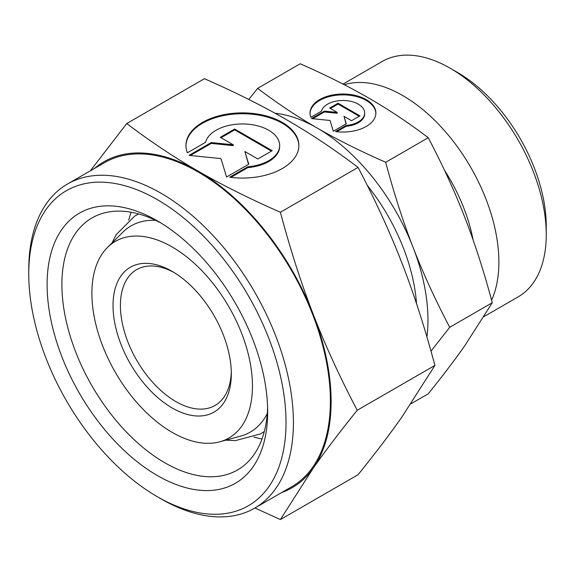 <?xml version="1.0" encoding="UTF-8"?>
<svg xmlns="http://www.w3.org/2000/svg" width="575" height="575" viewBox="0 0 575 575"><rect width="100%" height="100%" fill="white"/><g stroke="black" fill="none" stroke-linecap="round" stroke-linejoin="round"><path stroke-width="0.86" d="M252.454 386.026A113.541 65.55 60 0 1 219.765 441.816A113.541 65.55 60 0 1 135.944 401.494A113.541 65.55 60 0 1 91.885 293.329A113.541 65.55 60 0 1 107.518 247.394A113.541 65.55 60 0 1 197.218 266.06A113.541 65.55 60 0 1 252.454 386.026M267.267 413.605A119.097 68.756 60 0 1 240.573 436.137L219.765 441.816M267.67 411.887A155.962 90.045 60 0 1 157.385 475.561A155.962 90.045 60 0 1 47.1 284.546A155.962 90.045 60 0 1 157.385 220.872A155.962 90.045 60 0 1 267.67 411.887M267.605 407.51A145.511 84.007 60 0 1 237.533 469.962A145.511 84.007 60 0 1 125.4 430.977A145.511 84.007 60 0 1 61.892 284.546A145.511 84.007 60 0 1 92.022 217.932A145.511 84.007 60 0 1 161.151 223.114M262.006 438.941A145.511 84.007 60 0 1 253.92 437.079M331.121 401.566A188.19 108.653 60 0 1 313.289 468.1C325.191 451.152 339.832 431.868 357.219 410.27C339.832 377.15 325.191 345.208 313.289 314.446A188.19 108.653 60 0 1 331.121 401.566M94.566 168.382A188.19 108.653 60 0 1 198.044 171.084C174.16 157.327 150.384 141.479 126.737 123.539L204.412 78.689C235.484 92.345 262.933 106.073 286.76 119.859C310.651 133.616 334.42 149.464 358.074 167.404C375.461 200.524 390.109 232.465 402.004 263.228C413.964 293.954 424.932 328.016 434.901 365.42L402.004 416.882C390.109 433.838 375.461 453.114 358.074 474.72L280.392 519.57L313.289 468.1A188.19 108.653 60 0 1 281.714 492.531M275.058 113.261A156.824 90.541 60 0 1 317.069 127.973C296.837 116.294 277.028 103.083 257.643 88.356L300.2 63.782C325.716 74.973 348.587 86.415 368.819 98.095C389.052 109.775 408.861 122.985 428.246 137.713C442.534 164.874 454.739 191.489 464.859 217.566C474.972 243.642 484.114 272.025 492.272 302.723L464.859 345.611C454.739 360.007 442.534 376.072 428.246 393.81L411.024 403.751M430.991 351.145L449.715 327.297C435.426 300.136 423.222 273.513 413.109 247.444C402.989 221.368 393.853 192.984 385.696 162.279C360.18 151.088 337.302 139.653 317.069 127.973A156.824 90.541 60 0 1 413.109 247.444A156.824 90.541 60 0 1 427.965 320.045A156.824 90.541 60 0 1 426.923 336.957M286.019 422.481A181.916 105.031 60 0 1 157.385 496.75A181.916 105.031 60 0 1 28.75 273.944A181.916 105.031 60 0 1 157.385 199.676A181.916 105.031 60 0 1 286.019 422.481M67.512 184.007A187.148 108.05 60 0 1 211.722 234.147A187.148 108.05 60 0 1 293.415 422.481A187.148 108.05 60 0 1 254.653 508.156L291.618 486.809A187.148 108.05 60 0 0 330.381 401.142A187.148 108.05 60 0 0 248.688 212.8A187.148 108.05 60 0 0 104.478 162.667L67.512 184.007A187.148 108.05 60 0 0 28.75 269.682L28.75 273.944M254.653 508.156A187.148 108.05 60 0 1 161.079 498.884L157.385 496.75M344.288 84.712A135.916 78.473 60 0 1 445.287 131.574A135.916 78.473 60 0 1 498.877 262.027A135.916 78.473 60 0 1 491.596 300.2M343.052 84.079L382.188 61.482A135.916 78.473 60 0 1 450.146 68.217A135.916 78.473 60 0 1 546.25 234.679A135.916 78.473 60 0 1 518.104 296.901L484.013 316.581M546.25 234.679L546.25 226.14A125.458 72.436 60 0 0 457.535 72.486L450.146 68.217M231.287 371.637A78.416 45.274 60 0 1 215.072 405.454A78.416 45.274 60 0 1 154.646 384.445A78.416 45.274 60 0 1 120.419 305.533A78.416 45.274 60 0 1 136.663 269.639A78.416 45.274 60 0 1 174.053 272.507M231.315 373.822A83.641 48.293 60 0 1 172.169 407.97A83.641 48.293 60 0 1 113.031 305.533A83.641 48.293 60 0 1 172.169 271.386A83.641 48.293 60 0 1 231.315 373.822M375.87 113.462A32.933 19.011 0 0 0 350.355 95.357A32.933 19.011 0 0 0 310.018 113.462M310.859 117.307A32.933 19.011 180 0 1 310.011 113.031A32.933 19.011 180 0 1 350.355 94.508A32.933 19.011 180 0 1 375.878 113.031A32.933 19.011 180 0 1 335.541 131.56L346.128 125.443A21.735 12.549 0 0 0 364.449 114.871A21.735 12.549 0 0 0 364.679 113.031A21.735 12.549 0 0 0 344.54 100.517A21.735 12.549 0 0 0 321.447 111.198L310.859 117.307M346.128 125.443L346.128 126.299L336.763 131.711M364.679 113.031L364.679 113.886A21.735 12.549 180 0 1 364.449 115.726A21.735 12.549 180 0 1 346.128 126.299M298.856 145.899A56.458 32.595 0 0 0 255.099 114.562A56.458 32.595 0 0 0 185.948 145.899M187.393 152.799A56.458 32.595 180 0 1 185.948 145.468A56.458 32.595 180 0 1 255.099 113.713A56.458 32.595 180 0 1 298.863 145.468A56.458 32.595 180 0 1 229.705 177.229L247.861 166.75A37.26 21.512 0 0 0 279.263 148.623A37.26 21.512 0 0 0 279.666 145.468A37.26 21.512 0 0 0 245.137 124.013A37.26 21.512 0 0 0 205.541 142.32L187.393 152.799M247.861 166.75L247.861 167.605L230.92 177.388M279.666 145.468L279.666 146.323A37.26 21.512 180 0 1 279.263 149.478A37.26 21.512 180 0 1 247.861 167.605M234.672 129.023L272.198 150.686L257.823 158.987L244.878 151.513L248.759 164.22L226.579 177.021L220.958 158.607L189.053 155.358L211.233 142.557L233.249 144.792L220.297 137.317L234.672 129.023L234.672 129.878L221.037 137.748M233.249 144.792L233.249 145.647L211.233 143.405L190.311 155.487M211.233 142.557L211.233 143.405M248.537 164.349L244.878 151.513M271.457 151.117L234.672 129.878M338.057 103.22L359.943 115.855L351.562 120.7L344.008 116.337L346.272 123.747L333.335 131.222L330.057 120.477L311.449 118.579L324.386 111.112L337.223 112.42L329.669 108.057L338.057 103.22L338.057 104.075L330.409 108.488M337.223 112.42L337.223 113.275L324.386 111.967L312.707 118.709M324.386 111.112L324.386 111.967M346.049 123.877L344.008 116.337M359.21 116.287L338.057 104.075M444.504 170.293A123.891 71.53 60 0 1 473.096 239.926M367.339 185.481A141.141 81.492 60 0 1 416.516 303.614M198.044 171.084A188.19 108.653 60 0 1 313.289 314.446C301.329 283.719 290.368 249.651 280.392 212.254C249.32 198.598 221.871 184.87 198.044 171.084M257.643 88.356L248.795 99.475M449.715 327.297L492.272 302.723M385.696 162.279L428.246 137.713M254.955 507.984L280.392 519.57M126.737 123.539L90.354 170.818M358.074 167.404L280.392 212.254M434.901 365.42L357.219 410.27M128.692 220.182A145.511 84.007 60 0 1 131.129 212.247M107.518 247.394L122.834 232.207A119.097 68.756 60 0 1 155.696 220.362M138.74 213.972L134.787 216.02L116.222 234.593L112.024 242.93M264.32 431.48L260.568 433.881L235.197 440.673L225.882 440.148"/></g></svg>
